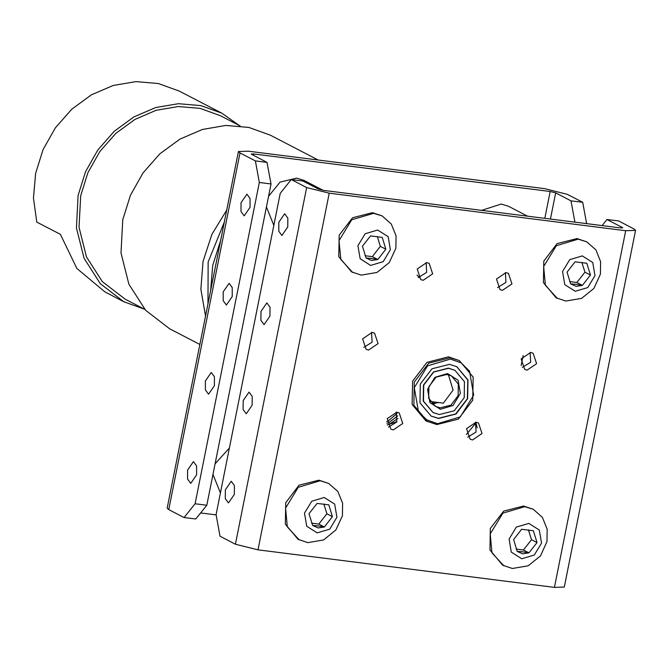 <?xml version="1.0" encoding="UTF-8"?>
<svg xmlns="http://www.w3.org/2000/svg" width="669" height="669" viewBox="0 0 669 669"><rect width="100%" height="100%" fill="white"/><g stroke="black" fill="none" stroke-linecap="round" stroke-linejoin="round"><path stroke-width="1" d="M214.398 385.67L214.431 376.756L211.279 372.474L205.408 380.996L205.375 389.902L208.536 394.183L214.398 385.67M196.586 474.823L196.619 465.917L193.458 461.635L187.588 470.148L187.563 479.063L190.715 483.344L196.586 474.823M250.03 207.348L250.064 198.442L246.911 194.161L241.041 202.674L241.007 211.588L244.16 215.861L250.03 207.348M232.218 296.509L232.252 287.603L229.091 283.322L223.22 291.835L223.187 300.741L226.348 305.022L232.218 296.509M586.621 223.647L582.699 202.314L571.008 200.834L555.663 192.856L550.152 191.476L253.727 153.979L251.31 154.054L251.695 154.405L267.048 162.383L271.004 183.975L259.313 182.495L255.349 160.903L267.048 162.383M574.922 222.167L571.008 200.834M582.699 202.314L567.354 194.336L544.758 188.675L248.324 151.177L238.44 151.487L240.004 152.933L255.349 160.903M271.004 183.975L206.813 505.22L195.122 503.74L259.313 182.495M195.122 503.74L184.092 517.538L195.783 519.019L206.813 505.22M184.092 517.538L168.739 509.569L167.175 508.122L238.44 151.487M200.658 512.922L216.112 514.871M393.255 429.908L402.771 423.469L399.226 412.974L396.792 412.213L387.284 418.652L390.821 429.147L393.255 429.908M396.224 412.163L396.801 421.98L388.438 427.148M472.54 439.934L482.048 433.495L478.511 423L476.077 422.239L466.569 428.678L470.106 439.173L472.54 439.934M475.5 422.189L476.077 432.007L467.715 437.183M527.122 370.149L536.638 363.702L533.093 353.207L530.659 352.454L521.151 358.893L524.688 369.388L527.122 370.149M530.091 352.404L530.668 362.222L522.305 367.39M502.436 290.329L511.944 283.89L508.407 273.395L505.965 272.643L496.457 279.082L499.994 289.577L502.436 290.329M505.396 272.592L505.973 282.41L497.611 287.578M423.151 280.303L432.659 273.864L429.122 263.369L426.688 262.608L417.18 269.055L420.717 279.55L423.151 280.303M426.111 262.557L426.688 272.375L418.326 277.551M368.569 350.088L378.077 343.649L374.54 333.154L372.098 332.401L362.59 338.84L366.127 349.335L368.569 350.088M371.529 332.351L372.106 342.168L363.744 347.336M252.154 405.28L252.188 396.374L249.035 392.093L243.165 400.606L243.131 409.52L246.284 413.802L252.154 405.28M234.342 494.441L234.376 485.535L231.215 481.254L225.344 489.767L225.311 498.673L228.472 502.954L234.342 494.441M287.787 226.967L287.821 218.052L284.659 213.771L278.789 222.292L278.764 231.198L281.917 235.48L287.787 226.967M269.975 316.119L270 307.213L266.847 302.932L260.977 311.453L260.943 320.359L264.104 324.641L269.975 316.119M459.386 360.583L448.498 356.845L426.981 362.322L412.564 381.188L412.146 404.402L425.936 420.851L436.824 424.589L458.34 419.112L472.757 400.246L473.175 377.032L459.386 360.583L450.187 357.723L428.67 363.2L414.245 382.066L413.835 405.272L427.616 421.729M291.291 179.576L306.636 187.554L329.232 193.216L625.666 230.713L635.55 230.404L564.285 587.039L554.4 587.34L257.975 549.851L235.379 544.19L220.026 536.212L216.062 514.628L280.261 193.374L291.291 179.576L302.982 181.056L318.335 189.034L323.838 190.414L620.272 227.903L622.68 227.828L622.295 227.477L606.95 219.499L602.067 225.604M635.55 230.404L633.986 228.957L618.641 220.979L606.95 219.499M527.565 216.179L508.532 206.295L501.232 204.02L481.546 210.359M229.367 448.071L215.092 463.801M212.959 474.472L220.394 492.953M322.926 190.28L303.943 180.413L296.635 178.138L280.043 182.169L268.537 196.326M266.404 206.997L273.847 225.478M144.847 309.413L125.103 299.152L102.34 281.649L86.46 256.888L79.001 227.309L80.69 195.783L87.923 172.669L99.848 151.487L115.812 133.39L134.929 119.4L156.145 110.276L178.272 106.538L200.098 108.378L220.41 115.712L240.154 125.973M144.395 309.178L123.782 301.702L100.392 283.706L84.06 258.267L76.391 227.861L78.131 195.465L85.565 171.707L97.825 149.931L114.232 131.333L133.884 116.95L155.685 107.575L178.431 103.737L200.859 105.627L221.732 113.161L239.703 125.73M123.782 301.702L104.891 291.893L76.885 268.403L60.361 234.351L36.753 222.091L33.45 198.099L35.641 173.388L43.067 149.63L55.326 127.854L71.742 109.256L91.385 94.873L113.186 85.498L135.932 81.66L158.361 83.55L179.242 91.084L221.732 113.161M205.55 316.111L200.901 289.276L203.058 261.37L211.881 234.317L226.758 209.949M199.88 344.476L169.675 328.78L145.65 310.299L128.883 284.166L121.005 252.941L122.795 219.675L130.422 195.273L143.015 172.903L159.866 153.811L180.045 139.035L202.439 129.41L225.796 125.463L248.835 127.411L270.276 135.146L318.126 160.008M430.209 401.475L443.396 403.139L453.038 390.077L448.355 374.715M224.316 222.183L208.176 262.022L207.992 303.877M220.678 240.372L212.7 265.376L210.543 291.124M522.757 553.84L528.962 552.87L537.031 542.551L533.377 530.751L521.661 529.271L513.591 539.59L517.237 551.381L522.757 553.84M522.372 551.749L528.962 552.87L537.031 542.551L533.377 530.751L521.661 529.271L513.591 539.59L517.237 551.381L522.372 551.749M533.277 509.293L523.576 506.032L503.665 511.099L490.327 528.543L489.951 550.018L502.703 565.238L512.404 568.499L528.159 565.815L540.443 555.922L546.999 541.581L547.192 529.171L542.434 517.371L533.277 509.293L524.764 506.65L502.879 513.165L490.193 533.979L491.974 552.82L503.891 565.857M509.067 539.013L511.325 552.126L521.77 558.766L534.288 555.036L541.547 543.119L539.289 530.015L528.845 523.375L516.326 527.105L509.067 539.013M516.175 549.073L523.417 549.993L531.487 539.674L528.451 529.865M523.417 549.993L528.962 552.87M531.487 539.674L537.031 542.551M576.201 286.357L582.406 285.395L590.476 275.076L586.822 263.277L575.106 261.796L567.036 272.107L570.682 283.907L576.201 286.357M575.817 284.275L582.406 285.395L590.476 275.076L586.822 263.277L575.106 261.796L567.036 272.107L570.682 283.907L575.817 284.275M586.721 241.818L577.021 238.557L557.118 243.625L543.78 261.069L543.395 282.544L556.148 297.764L565.849 301.025L581.604 298.332L593.888 288.448L600.444 274.106L600.637 261.696L595.878 249.888L586.721 241.818L578.208 239.168L556.324 245.69L543.638 266.505L545.419 285.345L557.336 298.374M562.512 271.539L564.77 284.651L575.223 291.283L587.742 287.553L594.992 275.645L592.734 262.532L582.289 255.901L569.771 259.631L562.512 271.539M569.628 281.599L576.862 282.51L584.932 272.199L581.905 262.39M576.862 282.51L582.406 285.395M584.932 272.199L590.476 275.076M371.613 260.484L377.809 259.513L385.879 249.194L382.233 237.395L370.509 235.914L362.439 246.234L366.094 258.033L371.613 260.484M371.228 258.393L377.809 259.513L385.879 249.194L382.233 237.395L370.509 235.914L362.439 246.234L366.094 258.033L371.228 258.393M382.124 215.936L372.424 212.675L352.521 217.743L339.183 235.195L338.798 256.662L351.551 271.882L361.252 275.143L377.007 272.459L389.291 262.566L395.856 248.232L396.048 235.823L391.29 224.015L382.124 215.936L373.611 213.294L351.727 219.808L339.049 240.631L340.822 259.472L352.739 272.5M357.923 245.657L360.181 258.769L370.626 265.409L383.145 261.679L390.403 249.771L388.145 236.659L377.692 230.019L365.174 233.749L357.923 245.657M365.031 255.717L372.273 256.637L380.343 246.317L377.308 236.517M372.273 256.637L377.809 259.513M380.343 246.317L385.879 249.194M318.16 527.958L324.365 526.988L332.434 516.669L328.78 504.878L317.064 503.389L308.994 513.708L312.64 525.508L318.16 527.958M317.783 525.867L324.365 526.988L332.434 516.669L328.78 504.878L317.064 503.389L308.994 513.708L312.64 525.508L317.783 525.867M328.68 483.411L318.979 480.15L299.076 485.226L285.738 502.67L285.354 524.136L298.106 539.356L307.807 542.618L323.562 539.933L335.846 530.049L342.411 515.707L342.595 503.297L337.837 491.489L328.68 483.411L320.167 480.768L298.282 487.291L285.596 508.106L287.377 526.946L299.294 539.975M304.47 513.14L306.728 526.252L317.181 532.884L329.7 529.154L336.95 517.246L334.701 504.133L324.248 497.502L311.729 501.232L304.47 513.14M311.587 523.191L318.82 524.111L326.89 513.792L323.863 503.991M318.82 524.111L324.365 526.988M326.89 513.792L332.434 516.669M386.807 423.226L388.63 422.791L397.804 415.8M386.724 421.52L387.853 421.227L397.06 413.492M387.251 424.999L396.96 421.604M397.879 418.409L388.94 424.497L387.217 424.924M431.965 403.491L432.968 402.387L431.865 403.482M432.968 402.387L433.479 401.885M435.67 402.161L434.114 403.558M436.623 402.286L435.109 403.474M447.536 373.57L434.925 377.324L427.608 389.333L429.883 402.546L440.411 409.236L453.03 405.473L460.347 393.472L458.073 380.251L447.536 373.57M446.842 374.439L436.088 377.182L428.879 386.607L428.67 398.214L435.561 406.443L440.16 407.873L450.923 405.13L458.131 395.705L458.34 384.098L451.45 375.869L446.842 374.439M439.357 414.521L454.234 410.724L464.202 397.687L464.495 381.639L454.962 370.258L448.598 368.284L433.721 372.073L423.753 385.11L423.46 401.166L432.994 412.539L439.357 414.521M431.714 403.466L438.864 402.571M431.012 416.059L438.337 418.309L455.706 413.902L467.372 398.699L467.765 379.959L456.701 366.62M454.962 370.258L448.364 368.159L433.479 371.947L423.51 384.993L423.226 401.04L432.994 412.539M449.376 364.362L431.982 368.795L420.316 384.048L419.981 402.822L431.129 416.126L438.571 418.434L455.974 414.002L467.631 398.749L467.966 379.984L456.818 366.679L449.376 364.362M437.518 423.72L460.389 416.904L473.644 395.153L469.521 371.203L461.292 362.974L450.438 359.077L427.566 365.893L414.312 387.644L418.434 411.602L426.655 419.823L437.518 423.72M466.352 434.49L475.994 422.9L477.206 427.859M417.03 275.059L419.321 277.535M253.451 155.325L253.727 153.979M521.176 365.408L523.158 355.49M550.42 219.072L555.663 192.856M544.783 218.353L550.152 191.476M168.739 509.569L240.004 152.933M622.195 228.012L622.295 227.477M554.4 587.34L625.666 230.713M257.975 549.851L329.232 193.216M235.379 544.19L306.636 187.554"/></g></svg>
